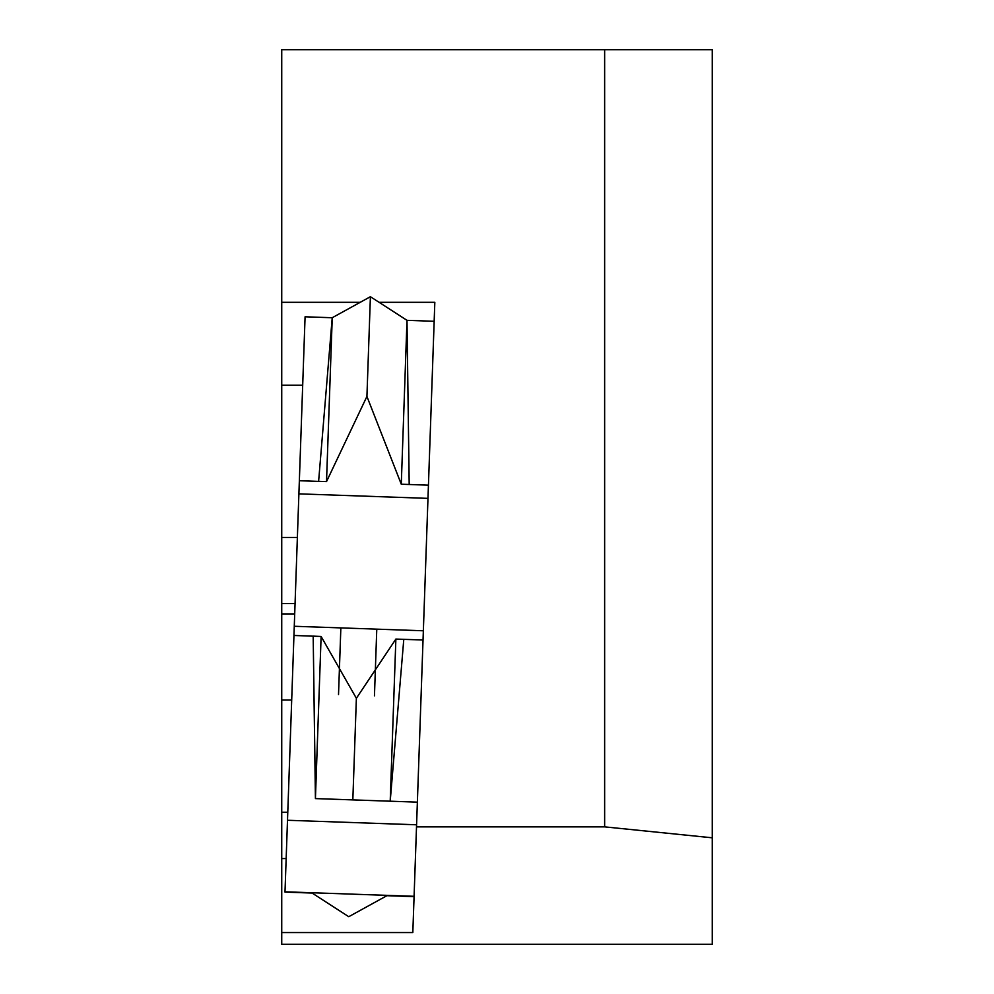 <?xml version="1.0" encoding="UTF-8"?>
<svg xmlns="http://www.w3.org/2000/svg" width="994" height="994" viewBox="0 0 994 994"><rect width="100%" height="100%" fill="white"/><g stroke="black" fill="none" stroke-linecap="round" stroke-linejoin="round"><path stroke-width="1.49" d="M604.638 826.859L604.638 49.7L281.737 49.7L281.737 944.3L712.263 944.3L712.263 837.805L604.638 826.859L416.511 826.859L412.821 932.558L281.737 932.558M604.638 49.7L712.263 49.7L712.263 837.805M428.439 485.171L434.167 321.286L406.993 320.329L401.278 484.215L428.439 485.171L423.357 630.78L434.825 302.3L379.062 302.3M360.25 302.3L281.737 302.3M321.112 636.458L315.421 798.592L313.172 636.135L321.112 636.458L356.374 698.297L352.833 799.884L315.458 798.592L313.197 636.185L293.951 635.464L294.274 626.27L423.357 630.78L416.511 826.859M302.698 385.237L281.737 385.237M318.614 481.332L332.22 317.745L318.614 481.332L326.517 481.605L366.923 396.444L370.402 296.709L332.244 317.72L326.517 481.605M318.577 481.394L299.356 480.723L290.807 725.471M428.339 487.942L427.979 498.367L298.896 493.856M401.278 484.215L366.923 396.444M332.22 317.745L305.083 316.788L299.356 480.723M299.256 483.444L295.765 583.428M414.076 896.638L386.902 895.693L348.757 916.704L312.128 893.059L284.992 892.115L293.951 635.464M304.823 324.355L305.071 317.111M315.421 798.592L417.368 802.146L390.207 801.201L395.873 639.067L356.374 698.297M409.193 484.5L406.993 320.329L409.193 484.5M370.402 296.709L406.993 320.329M414.088 896.302L285.005 891.804M416.585 824.784L287.502 820.274M352.833 799.884L390.207 801.201L403.788 639.341L395.873 639.067M423.034 640.012L403.788 639.341L390.207 801.201M376.776 629.152L374.452 695.837M338.519 694.582L340.855 627.897M286.16 858.567L281.737 858.567M287.775 812.272L281.737 812.272M291.702 700.049L281.737 700.049M294.709 613.919L281.737 613.919M295.069 603.495L281.737 603.495M297.38 537.443L281.737 537.443"/></g></svg>
